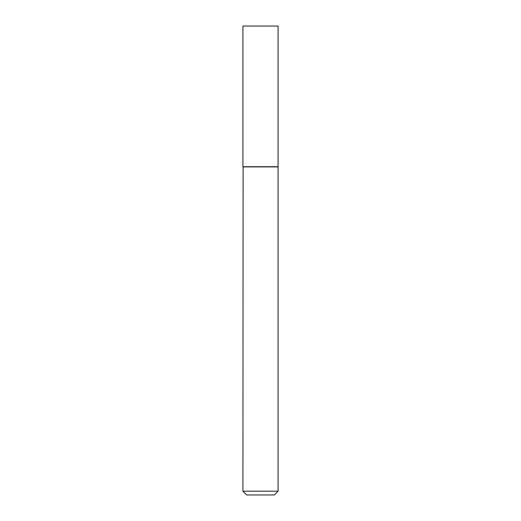 <?xml version="1.0" encoding="UTF-8"?>
<svg xmlns="http://www.w3.org/2000/svg" width="521" height="521" viewBox="0 0 521 521"><rect width="100%" height="100%" fill="white"/><g stroke="black" fill="none" stroke-linecap="round" stroke-linejoin="round"><path stroke-width="0.78" d="M278.084 26.05L242.916 26.05L242.916 166.72L278.084 166.72L278.084 26.05M243.105 166.72L242.916 491.199L278.084 491.199L278.084 166.909L242.916 166.909M278.084 491.199L274.333 494.95L246.667 494.95L242.916 491.199"/></g></svg>
